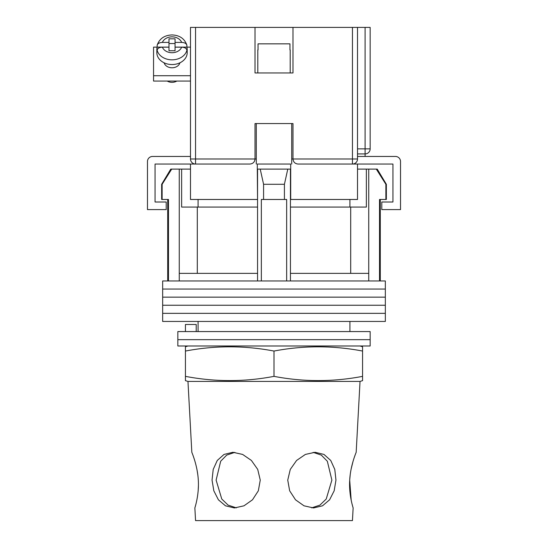 <?xml version="1.0" encoding="UTF-8"?>
<svg xmlns="http://www.w3.org/2000/svg" width="548" height="548" viewBox="0 0 548 548"><rect width="100%" height="100%" fill="white"/><g stroke="black" fill="none" stroke-linecap="round" stroke-linejoin="round"><path stroke-width="0.82" d="M385.34 289.056L162.66 289.056L162.66 280.96L385.34 280.96L385.34 289.056L162.66 289.056L162.66 297.153L385.34 297.153L385.34 289.056M385.34 305.25L162.66 305.25L162.66 297.153L385.34 297.153L385.34 305.25L162.66 305.25L162.66 313.346L385.34 313.346L385.34 305.25M385.34 321.45L162.66 321.45L162.66 313.346L385.34 313.346L385.34 321.45M162.126 184.292L162.126 199.479L161.646 199.479L161.646 184.292L162.126 184.292L171.695 169.113L179.258 169.113L179.258 273.37L257.553 273.37L257.553 280.96M377.23 169.113L386.354 184.292L385.874 184.292L376.305 169.113L377.23 169.113M198.081 199.479L198.081 207.069M349.919 331.567L349.919 321.45M198.081 331.567L198.081 321.45M380.285 199.479L380.285 280.96M162.126 199.479L168.476 199.479L168.476 280.96M261.348 280.96L261.348 199.479L286.652 199.479L286.652 280.96M385.874 184.292L385.874 199.479L379.524 199.479L379.524 280.96M179.258 169.113L181.635 169.113L181.635 207.069L257.553 207.069M290.447 207.069L366.365 207.069L366.365 169.113L376.305 169.113M179.258 273.37L179.258 280.96M263.581 199.479L263.581 184.292L260.218 169.113M257.553 169.113L257.553 273.37M290.447 169.113L290.447 273.37L368.742 273.37L368.742 280.96M290.447 273.37L290.447 280.96M287.782 169.113L284.419 184.292L263.581 184.292M284.419 199.479L284.419 184.292M368.742 169.113L368.742 273.37M350.699 273.37L350.699 207.069M197.301 273.37L197.301 207.069M357.508 169.113L366.365 169.113M181.635 169.113L190.492 169.113M161.646 184.292L170.771 169.113L171.695 169.113M385.874 199.479L386.354 199.479L386.354 184.292M370.16 339.664L177.84 339.664L177.84 331.567L370.16 331.567L370.16 339.664L177.84 339.664L177.84 345.994L370.16 345.994L370.16 339.664M185.43 331.567L185.43 324.485L196.211 324.485L196.211 331.567M256.286 164.051L256.286 123.56L291.714 123.56L291.714 164.051M255.019 159.194A5.062 5.062 0 0 0 255.019 158.989L255.019 123.56L292.981 123.56L292.981 158.989C293.303 162.037 294.988 163.729 298.037 164.051L357.508 164.051L357.508 199.479L290.447 199.479M257.553 199.479L257.3 169.113L290.7 169.113L290.7 164.051L257.3 164.051L257.3 169.113M250.169 164.044A5.062 5.062 0 0 1 249.963 164.051L190.492 164.051L190.492 199.479L257.3 199.479M290.7 199.479L290.7 169.113M357.508 164.051L392.937 164.051L392.937 202.006L381.798 202.006L381.798 209.596L400.526 209.596L400.526 161.516A5.062 5.062 0 0 0 395.464 156.454L357.508 156.454M190.492 164.051L155.063 164.051L155.063 202.006L166.202 202.006L166.202 209.596L147.474 209.596L147.474 161.516A5.062 5.062 0 0 1 152.536 156.454L190.492 156.454M257.807 49.923L257.807 72.953L290.193 72.953L290.193 49.923M289.954 49.923L289.954 43.847L258.046 43.847L258.046 49.923M164.112 62.801A8.097 6.35 0 0 0 172.017 67.781A8.097 6.35 0 0 0 179.922 62.801M190.492 81.056L153.55 81.056L153.55 47.135L157.139 47.135A15.186 11.905 0 0 0 156.838 49.498A15.186 11.905 0 0 0 157.146 51.882L157.146 50.306C157.482 48.375 159.221 47.327 162.366 47.169A10.124 7.939 0 0 0 172.017 52.724A10.124 7.939 0 0 0 181.676 47.169L175.059 47.169L175.059 50.745L168.983 50.745L168.983 47.169L162.366 47.169M181.676 47.169C184.813 47.327 186.553 48.375 186.895 50.306L186.895 51.882A15.186 11.905 0 0 0 187.204 49.498A15.186 11.905 0 0 0 186.895 47.114L190.492 47.135M153.55 75.72L190.492 75.72M162.366 42.408C159.228 42.566 157.488 43.614 157.146 45.546L157.208 45.052C159.502 38.627 164.441 35.25 172.017 34.928C179.6 35.25 184.539 38.627 186.834 45.052L186.895 45.546C186.56 43.614 184.82 42.566 181.676 42.408L175.059 42.408L175.059 38.833L168.983 38.833L168.983 42.408L162.366 42.408A10.124 7.939 0 0 1 172.017 36.846A10.124 7.939 0 0 1 181.676 42.408M176.812 81.056A7.843 6.151 180 0 1 172.017 82.337A7.843 6.151 180 0 1 167.229 81.056M156.838 49.498L156.838 52.635A15.186 11.905 0 0 0 172.017 64.548A15.186 11.905 0 0 0 187.204 52.635L187.204 49.498M175.059 42.408L175.059 47.114L186.895 47.114L186.895 45.546M168.983 42.408L168.983 47.114L157.146 47.114L157.146 45.546M175.059 43.545L168.983 43.545M195.554 27.4L195.554 164.051A5.062 5.062 0 0 1 190.492 158.989L190.492 27.4L255.019 27.4L255.019 72.953L292.981 72.953L292.981 27.4L357.508 27.4L357.508 158.989L352.446 158.989L352.446 27.4M292.981 27.4L255.019 27.4M357.508 27.4L370.16 27.4L370.16 148.864A5.062 5.062 0 0 1 365.098 153.926L357.508 153.926M352.446 164.051A5.062 5.062 0 0 0 357.508 158.989A5.062 5.062 0 0 1 352.446 164.051L352.446 158.989L292.981 158.989A5.062 5.062 0 0 0 292.981 159.194A5.062 5.062 0 0 1 292.981 158.989L291.714 158.989M249.963 164.051C253.012 163.729 254.697 162.037 255.019 158.989L256.286 158.989M198.301 480.11C197.492 465.088 191.649 452.052 191.827 452.278C191.649 452.045 197.499 465.122 198.301 480.11C199.287 495.063 194.704 508.291 194.862 507.948C194.704 508.277 199.287 495.063 198.301 480.11M187.964 381.422L360.036 381.422L362.57 380.634L362.57 376.36C333.047 381.997 303.524 381.997 274 376.36C244.477 381.997 214.953 381.997 185.43 376.36L185.43 380.634L187.964 381.422L191.827 452.278L192.629 454.367M193.602 457.094L194.629 460.265M194.746 460.656L194.985 461.471M197.013 469.828L197.78 474.602M236.339 507.859L228.126 505.14L221.769 499.023L216.118 480.11L220.686 461.217L226.708 455.1L234.832 452.36M260.259 480.11L257.718 469.403L251.409 460.45L242.62 454.429L232.914 452.278L224.029 454.429L217.268 460.464L213.206 469.424L212.042 480.11L213.823 490.803L218.405 499.803L225.488 505.818L234.434 507.948L243.997 505.811L252.498 499.79L258.341 490.789L260.259 480.11M313.168 452.36L321.313 455.114L327.341 461.258L331.883 480.11L326.224 499.029L319.874 505.146L311.654 507.859M335.958 480.11L334.787 469.403L330.725 460.45L323.971 454.429L315.086 452.278L305.38 454.429L296.584 460.464L290.276 469.424L287.741 480.11L289.659 490.803L295.516 499.803L304.017 505.818L313.566 507.948L322.525 505.811L329.601 499.79L334.177 490.789L335.958 480.11M351.179 500.153L349.699 480.11C348.713 495.063 353.296 508.291 353.138 507.948C353.296 508.277 348.713 495.063 349.699 480.11C350.508 465.088 356.351 452.052 356.173 452.278C356.351 452.045 350.501 465.122 349.699 480.11L350.241 474.41M351.104 469.218L353.001 461.512M354.501 456.799L355.344 454.443M187.964 345.994L185.43 346.781L185.43 351.056C214.953 345.418 244.477 345.418 274 351.056C303.524 345.418 333.047 345.418 362.57 351.056L362.57 346.781L360.036 345.994M352.48 505.64L352.008 503.824M351.761 502.804L351.193 500.221M195.472 505.818L194.862 507.948L195.554 520.6L352.446 520.6L353.138 507.948M198.417 485.638L198.171 490.727M274 376.36L274 351.056M185.43 376.36L185.43 351.056M362.57 376.36L362.57 351.056M186.895 50.306A15.186 11.905 180 0 1 172.017 59.835A15.186 11.905 180 0 1 157.146 50.306M190.492 158.989L255.019 158.989M357.508 148.864L365.098 148.864L365.098 27.4M365.098 156.454L365.098 148.864L370.16 148.864M167.715 199.479L167.715 280.96M349.919 199.479L349.919 207.069M157.208 45.052C159.502 38.627 164.441 35.25 172.017 34.928C179.6 35.25 184.539 38.627 186.834 45.052M356.173 452.278L360.036 381.422"/></g></svg>
